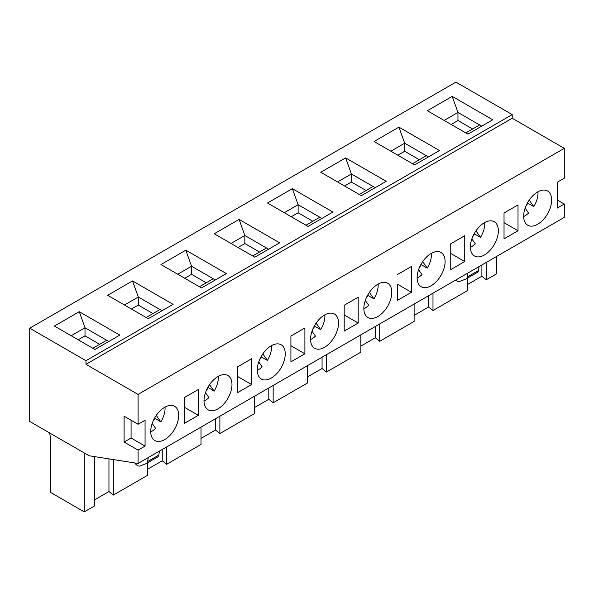 <?xml version="1.0" encoding="UTF-8"?>
<svg xmlns="http://www.w3.org/2000/svg" width="594" height="594" viewBox="0 0 594 594"><rect width="100%" height="100%" fill="white"/><g stroke="black" fill="none" stroke-linecap="round" stroke-linejoin="round"><path stroke-width="0.89" d="M465.793 132.937L479.625 124.955L457.952 112.437L452.212 96.377L427.338 110.736L467.894 134.147L492.76 119.795L452.212 96.377M477.012 272.594A5.933 3.423 -120 0 0 477.279 272.46A5.933 3.423 -120 0 0 478.445 270.552L479.113 266.558M481.727 126.166L479.625 124.955M564.3 204.032L564.3 217.374L138.075 463.454L89.13 455.761L29.7 421.45L29.7 328.2L455.925 82.121L512.214 114.62L512.214 118.251L564.3 148.329L564.3 178.2L557.306 182.232L557.306 208.071L564.3 204.032L557.306 200M504.031 212.994L504.031 238.833L518.013 230.754L518.013 204.923L504.031 212.994L504.031 222.683L518.013 230.754M526.009 205.91A18.785 10.848 120 0 0 527.858 203.178L527.569 202.762M455.813 280.004A6.244 3.601 -120 0 0 459.89 281.37L465.822 279.054A5.933 3.423 -120 0 0 466.09 278.92A5.933 3.423 -120 0 0 467.255 277.012L467.924 273.01M537.659 191.966A19.773 11.42 -60 0 1 547.549 190.986A19.773 11.42 -60 0 1 547.549 213.818A19.773 11.42 -60 0 1 527.776 225.237A19.773 11.42 -60 0 1 524.74 209.392A19.773 11.42 -60 0 1 537.659 191.966M537.971 191.788A18.785 10.848 -60 0 1 533.798 206.608L527.858 203.178M533.798 206.608L529.224 200.104M419.357 159.749L404.677 151.27L404.677 143.199L398.93 127.138L374.064 141.498L414.612 164.909L439.486 150.549L398.93 127.138M428.445 156.927L404.677 143.199L390.845 151.188M432.989 293.184L432.989 310.521L467.389 290.666L467.389 278.17M428.623 295.708L428.623 306.994L432.989 310.521M472.638 128.987L457.952 120.515L457.952 112.437L444.119 120.426M481.897 264.946L481.897 276.232L486.271 279.767L486.271 262.422M525.133 208.167L528.593 213.09A18.785 10.848 -60 0 1 523.678 216.535M467.389 284.608L481.897 276.232M457.952 120.515L451.113 124.465M496.48 256.526L496.48 273.871L486.271 279.767M166.602 446.985L166.602 464.322L201.002 444.461L201.002 427.123M360.833 346.131L375.341 337.748L379.714 341.283L414.115 321.421L414.115 304.083M375.341 326.462L375.341 337.748M366.082 190.511L351.396 182.031L351.396 173.96L337.563 181.942M351.396 182.031L344.557 185.981M344.193 305.271L344.193 331.11L358.182 323.039L358.182 297.2L344.193 305.271L344.193 314.961L358.182 323.039M199.406 286.739L213.239 278.749L191.565 266.238L185.818 250.178L160.952 264.538L201.5 287.949L226.373 273.589L185.818 250.178M305.962 225.223L319.795 217.233L298.121 204.722L292.374 188.662L267.508 203.014L308.056 226.433L332.93 212.073L292.374 188.662M312.021 331.207L315.481 336.122A18.785 10.848 -60 0 1 310.565 339.575M312.8 221.272L298.121 212.793L291.275 216.743M411.456 292.278L397.475 284.207L397.475 300.349L411.456 292.278L411.456 266.439L397.475 274.517M366.171 298.195A18.785 10.848 120 0 0 368.02 295.456L367.731 295.047M173.092 304.351L132.536 280.94L107.67 295.3L148.225 318.711L173.092 304.351M162.058 310.721L138.283 297L132.536 280.94M471.859 238.929L475.311 243.844A18.785 10.848 -60 0 1 470.403 247.297M152.97 313.55L138.283 305.071L138.283 297L124.45 304.982M271.272 345.76A19.773 11.42 -60 0 1 281.155 344.78A19.773 11.42 -60 0 1 281.155 367.619A19.773 11.42 -60 0 1 261.382 379.039A19.773 11.42 -60 0 1 258.353 363.186A19.773 11.42 -60 0 1 271.272 345.76M304.9 353.794L290.919 345.723L290.919 336.033L290.919 361.872L304.9 353.794L304.9 327.962L290.919 336.033M298.121 212.793L298.121 204.722L284.288 212.704M345.649 157.9L320.782 172.26L361.338 195.671L386.204 181.311L345.649 157.9L351.396 173.96L373.069 186.471L359.236 194.461M259.526 252.027L244.839 243.555L238.001 247.505M472.727 236.672A18.785 10.848 120 0 0 474.576 233.939L474.287 233.524M322.067 357.224L322.067 368.51L326.433 372.044L360.833 352.183L360.833 334.845M326.433 354.7L326.433 372.044M244.839 243.555L244.839 235.476L231.007 243.466M419.453 267.434A18.785 10.848 120 0 0 421.302 264.694L421.012 264.285M307.558 365.6L307.558 382.944L273.158 402.806L273.158 385.461M268.614 249.205L244.839 235.476L239.092 219.416L214.226 233.776L254.781 257.187L279.648 242.835L239.092 219.416M252.68 255.977L266.513 247.995M258.746 361.969L262.199 366.884A18.785 10.848 -60 0 1 257.291 370.337M375.17 187.682L373.069 186.471M404.677 151.27L397.832 155.22M324.859 314.827A18.785 10.848 -60 0 1 320.686 329.648L316.112 323.143M379.714 323.945L379.714 341.283M206.244 282.789L191.565 274.309L191.565 266.238L177.732 274.228M418.577 269.683L422.037 274.606A18.785 10.848 -60 0 1 417.122 278.059M431.415 253.311A18.785 10.848 -60 0 1 427.242 268.132L422.668 261.62M427.242 268.132L421.302 264.694M215.332 279.967L213.239 278.749M215.511 418.748L215.511 430.034L219.877 433.561L254.277 413.706L254.277 396.361M219.877 416.223L219.877 433.561M464.738 235.684L450.749 243.755L450.749 269.587L464.738 261.516L464.738 235.684M259.615 359.712A18.785 10.848 120 0 0 261.464 356.979L261.174 356.563M271.577 345.589A18.785 10.848 -60 0 1 267.411 360.409L261.464 356.979M251.626 384.556L237.637 376.485L237.637 366.795L237.637 392.627L251.626 384.556L251.626 358.724L237.637 366.795M312.897 328.95A18.785 10.848 120 0 0 314.746 326.217L314.456 325.802M320.686 329.648L314.746 326.217M378.133 284.066A18.785 10.848 -60 0 1 373.968 298.886L369.394 292.382M373.968 298.886L368.02 295.456M365.303 300.445L368.755 305.368A18.785 10.848 -60 0 1 363.847 308.821M414.115 315.369L428.623 306.994M377.829 284.244A19.773 11.42 -60 0 1 387.711 283.264A19.773 11.42 -60 0 1 387.711 306.096A19.773 11.42 -60 0 1 367.938 317.515A19.773 11.42 -60 0 1 364.909 301.67A19.773 11.42 -60 0 1 377.829 284.244M484.689 222.55A18.785 10.848 -60 0 1 480.524 237.37L474.576 233.939M321.889 218.444L319.795 217.233M484.385 222.72A19.773 11.42 -60 0 1 494.267 221.748A19.773 11.42 -60 0 1 494.267 244.579A19.773 11.42 -60 0 1 474.495 255.999A19.773 11.42 -60 0 1 471.465 240.147A19.773 11.42 -60 0 1 484.385 222.72M191.565 274.309L184.719 278.259M412.518 163.699L426.351 155.71M464.738 261.516L450.749 253.445L450.749 243.755M267.411 360.409L262.838 353.898M431.103 253.482A19.773 11.42 -60 0 1 440.993 252.502A19.773 11.42 -60 0 1 440.993 275.341A19.773 11.42 -60 0 1 421.213 286.754A19.773 11.42 -60 0 1 418.183 270.909A19.773 11.42 -60 0 1 431.103 253.482M480.524 237.37L475.95 230.858M324.547 315.006A19.773 11.42 -60 0 1 334.437 314.026A19.773 11.42 -60 0 1 334.437 336.857A19.773 11.42 -60 0 1 314.657 348.277A19.773 11.42 -60 0 1 311.627 332.432A19.773 11.42 -60 0 1 324.547 315.006M268.785 387.986L268.785 399.272L273.158 402.806M201.002 438.409L215.511 430.034M254.277 407.647L268.785 399.272M162.229 449.502L162.229 460.788L166.602 464.322M307.558 376.886L322.067 368.51M217.991 376.522A19.773 11.42 -60 0 1 227.881 375.542A19.773 11.42 -60 0 1 227.881 398.381A19.773 11.42 -60 0 1 208.1 409.793A19.773 11.42 -60 0 1 205.071 393.948A19.773 11.42 -60 0 1 217.991 376.522M218.302 376.351A18.785 10.848 -60 0 1 214.13 391.171L207.9 387.325M206.341 390.473A18.785 10.848 120 0 0 208.19 387.734M205.465 392.723L208.925 397.646A18.785 10.848 -60 0 1 204.009 401.099M214.13 391.171L209.556 384.66M138.283 305.071L131.445 309.021M146.124 317.5L159.957 309.511M29.7 328.2L85.981 360.699L512.214 114.62M85.981 360.699L85.981 364.33L512.214 118.251M147.72 469.171L162.229 460.788M113.32 459.563L113.32 495.084L147.72 475.222L147.72 462.726M113.32 495.084L108.954 491.55L94.446 499.925M84.237 452.94L84.237 511.88L94.446 505.984L94.446 456.6M84.237 511.88L50.676 492.5L50.676 438.35L49.562 432.922M79.262 311.702L54.396 326.054L94.943 349.472L119.817 335.113L79.262 311.702L85.009 327.762L71.176 335.744M85.981 364.33L138.075 394.409L564.3 148.329M138.075 394.409L138.075 424.279L124.094 416.201L124.094 442.04L131.081 438.001L145.07 446.079L138.075 450.111L138.075 463.454M145.07 446.079L145.07 420.24L138.075 424.279M164.716 407.284A19.773 11.42 120 0 0 151.797 424.71A19.773 11.42 120 0 0 154.826 440.555A19.773 11.42 120 0 0 174.599 429.135A19.773 11.42 120 0 0 174.599 406.303A19.773 11.42 120 0 0 164.716 407.284M198.344 389.478L184.363 397.557L184.363 423.388L198.344 415.317L198.344 389.478M165.021 407.105A18.785 10.848 -60 0 1 160.855 421.926L156.281 415.421M160.855 421.926L154.618 418.087M153.059 421.235A18.785 10.848 120 0 0 154.908 418.495M152.19 423.485L155.643 428.408A18.785 10.848 -60 0 1 150.735 431.86M92.85 348.262L106.682 340.273L85.009 327.762L85.009 335.833L78.163 339.783M99.688 344.312L85.009 335.833M198.344 415.317L184.363 407.246L184.363 397.557M108.776 341.483L106.682 340.273M157.343 457.15A5.933 3.423 -120 0 0 157.61 457.024A5.933 3.423 -120 0 0 158.776 455.108L159.444 451.113M134.727 462.926A6.244 3.601 -120 0 0 140.221 465.934L146.154 463.61A5.933 3.423 -120 0 0 146.421 463.483A5.933 3.423 -120 0 0 147.587 461.568L148.255 457.573M131.081 438.001L131.081 420.24M138.075 450.111L124.094 442.04M108.954 458.88L108.954 491.55M467.255 277.012L478.445 270.552M147.587 461.568L158.776 455.108M466.09 278.92L477.279 272.46M146.421 463.483L157.61 457.024"/></g></svg>
